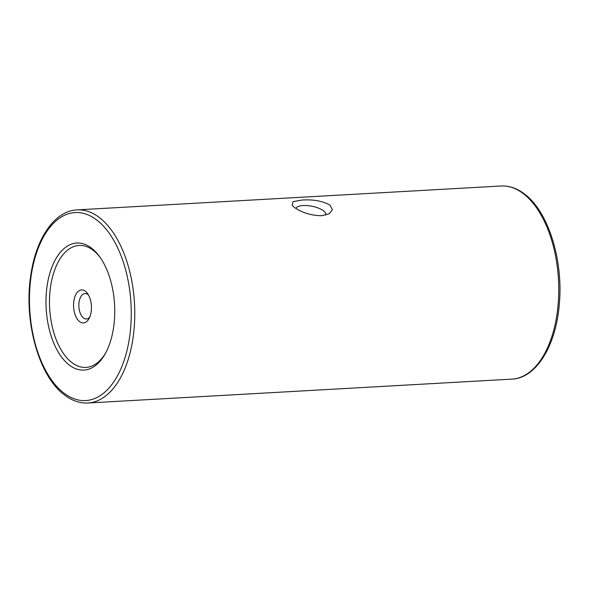 <?xml version="1.0" encoding="UTF-8"?>
<svg xmlns="http://www.w3.org/2000/svg" width="589" height="589" viewBox="0 0 589 589"><rect width="100%" height="100%" fill="white"/><g stroke="black" fill="none" stroke-linecap="round" stroke-linejoin="round"><path stroke-width="0.88" d="M321.528 215.729L329.148 213.792L332.402 209.75L329.987 205.097C322.205 200.908 312.796 199.237 301.759 200.083L293.035 201.629L292.181 205.355L294.014 207.122C301.568 212.6 310.734 215.471 321.528 215.729M295.972 208.506A15.27 5.544 -168.8 0 1 303.121 205.539A15.27 5.544 -168.8 0 1 318.737 208.219A15.27 5.544 -168.8 0 1 325.879 214.661A15.27 5.544 -168.8 0 1 325.724 215.118M91.884 248.411A63.627 34.258 86.8 0 1 99.467 256.458A63.627 34.258 86.8 0 1 104.967 354.203A63.627 34.258 86.8 0 1 68.854 364.709A63.627 34.258 86.8 0 1 47.967 280.916A63.627 34.258 86.8 0 1 91.884 248.411M105.549 353.164A61.079 32.888 86.8 0 1 71.453 362.264A61.079 32.888 86.8 0 1 51.398 281.822A61.079 32.888 86.8 0 1 93.563 250.612A61.079 32.888 86.8 0 1 100.152 257.422M79.515 321.557A16.544 8.909 86.8 0 1 74.081 299.772A16.544 8.909 86.8 0 1 85.501 291.319A16.544 8.909 86.8 0 1 87.474 293.41A16.544 8.909 86.8 0 1 88.902 318.826A16.544 8.909 86.8 0 1 79.515 321.557M88.519 295.06A12.722 6.854 -93.2 0 0 88.026 294.625A12.722 6.854 -93.2 0 0 85.007 293.55A12.722 6.854 -93.2 0 0 78.889 303.828A12.722 6.854 -93.2 0 0 83.417 317.891A12.722 6.854 -93.2 0 0 86.436 318.966A12.722 6.854 -93.2 0 0 89.756 317.073M511.929 379.117A96.714 52.068 -93.2 0 0 558.394 301.045A96.714 52.068 -93.2 0 0 523.996 194.171A96.714 52.068 -93.2 0 0 501.055 185.999L77.071 209.883A96.714 52.068 86.8 0 1 100.012 218.048A96.714 52.068 86.8 0 1 134.41 324.922A96.714 52.068 86.8 0 1 87.945 403.001L511.929 379.117C536.27 378.219 555.994 345.699 559.285 304.432C563.504 260.979 548.646 212.327 525.116 194.503C517.436 188.443 509.419 185.609 501.055 185.999M63.325 392.627A94.166 50.698 -93.2 0 0 128.321 344.513A94.166 50.698 -93.2 0 0 97.406 220.5A94.166 50.698 -93.2 0 0 32.41 268.606A94.166 50.698 -93.2 0 0 63.325 392.627M77.071 209.883C54.762 210.803 36.135 238.089 30.871 274.783C23.494 320.188 38.425 375.399 63.884 394.497C71.564 400.557 79.581 403.391 87.945 403.001"/></g></svg>
